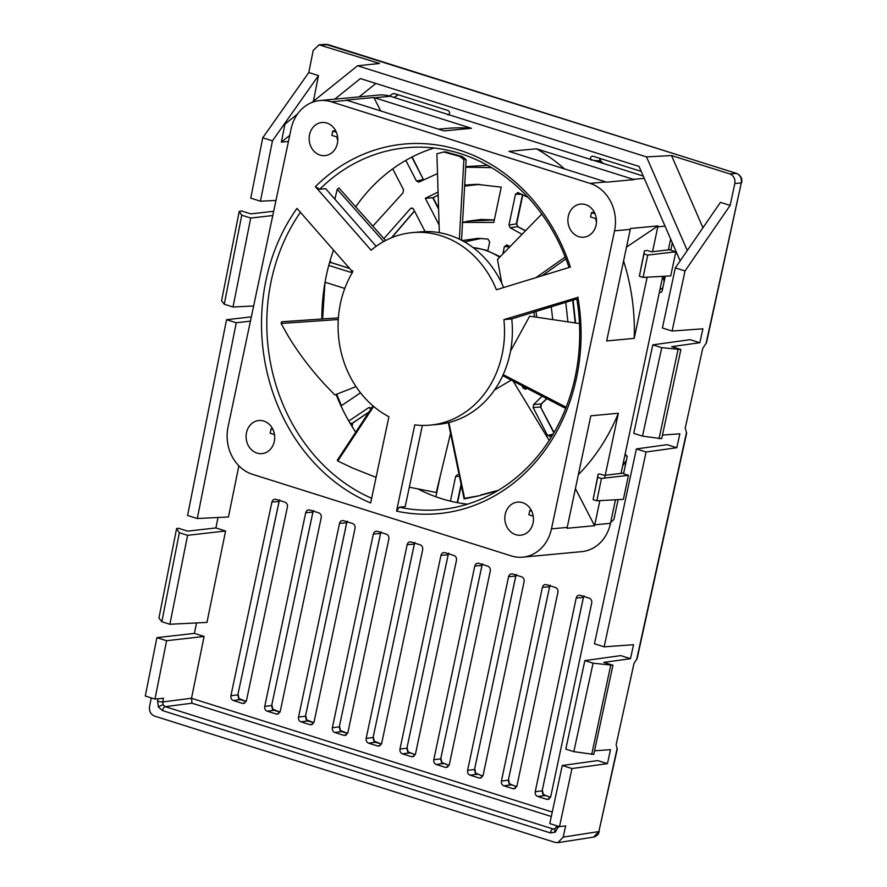 <?xml version="1.0" encoding="UTF-8"?>
<svg xmlns="http://www.w3.org/2000/svg" width="887" height="887" viewBox="0 0 887 887"><rect width="100%" height="100%" fill="white"/><g stroke="black" fill="none" stroke-linecap="round" stroke-linejoin="round"><path stroke-width="1.33" d="M503.661 287.532A96.661 83.09 -95.3 0 0 448.877 235A96.661 83.09 -95.3 0 0 420.15 231.884L412.289 232.616A96.661 83.09 84.7 0 1 441.005 235.731A96.661 83.09 84.7 0 1 496.41 289.75L570.385 267.076A185.594 159.538 -95.3 0 0 459.133 150.058A185.594 159.538 -95.3 0 0 315.373 186.658L319.752 189.23L325.662 188.676L376.166 246.298M569.022 267.497A181.724 156.212 -95.3 0 0 460.309 153.595A181.724 156.212 -95.3 0 0 406.324 147.741A181.724 156.212 -95.3 0 0 319.752 189.23M257.008 453.091A16.631 14.292 -95.3 0 0 261.953 453.623A16.631 14.292 -95.3 0 0 274.682 438.621A16.631 14.292 -95.3 0 0 263.794 421.048A16.631 14.292 -95.3 0 0 258.849 420.516A16.631 14.292 -95.3 0 0 246.12 435.517A16.631 14.292 -95.3 0 0 257.008 453.091M515.746 534.684A16.631 14.292 -95.3 0 0 520.68 535.216A16.631 14.292 -95.3 0 0 533.42 520.214A16.631 14.292 -95.3 0 0 522.521 502.641A16.631 14.292 -95.3 0 0 517.587 502.109A16.631 14.292 -95.3 0 0 504.847 517.11A16.631 14.292 -95.3 0 0 515.746 534.684M578.801 236.674A16.631 14.292 -95.3 0 0 583.746 237.206A16.631 14.292 -95.3 0 0 596.474 222.205A16.631 14.292 -95.3 0 0 585.586 204.631A16.631 14.292 -95.3 0 0 580.641 204.099A16.631 14.292 -95.3 0 0 567.913 219.1A16.631 14.292 -95.3 0 0 578.801 236.674M320.074 155.081A16.631 14.292 -95.3 0 0 325.008 155.613A16.631 14.292 -95.3 0 0 337.747 140.612A16.631 14.292 -95.3 0 0 326.848 123.038A16.631 14.292 -95.3 0 0 321.914 122.506A16.631 14.292 -95.3 0 0 309.175 137.507A16.631 14.292 -95.3 0 0 320.074 155.081M396.533 511.123L399.283 507.198A181.724 156.212 -95.3 0 0 440.207 509.615A181.724 156.212 -95.3 0 0 576.628 297.766L503.883 319.642A96.661 83.09 84.7 0 1 430.306 425.106A96.661 83.09 84.7 0 1 414.783 424.873L396.533 511.123A185.594 159.538 -95.3 0 0 577.858 296.968M399.283 507.198L405.193 506.643L422.378 425.405M418.664 489.302A181.724 156.212 -95.3 0 0 441.294 498.594A181.724 156.212 -95.3 0 0 467.471 504.182M511.256 555.916L252.518 474.323A38.662 33.24 84.7 0 1 228.059 426.869L291.113 128.859A38.662 33.24 84.7 0 1 319.852 100.564A38.662 33.24 84.7 0 1 331.339 101.805L590.077 183.398A38.662 33.24 84.7 0 1 614.536 230.853L551.481 528.863A38.662 33.24 84.7 0 1 522.742 557.158A38.662 33.24 84.7 0 1 511.256 555.916M388.905 416.713A96.661 83.09 84.7 0 1 352.704 271.965L296.979 208.39A185.594 159.538 -95.3 0 0 370.655 502.962L388.905 416.713M315.373 186.658L371.099 250.234A96.661 83.09 84.7 0 1 412.289 232.616M522.742 557.158L581.75 551.636A38.662 33.24 -95.3 0 0 610.489 523.33L594.756 524.805A38.662 33.24 84.7 0 1 594.556 525.692L567.015 528.275A38.662 33.24 84.7 0 0 567.214 527.388L551.481 528.863M604.635 478.115L618.361 413.242L590.82 415.815L567.214 527.388M594.756 524.805L599.856 500.656M670.65 239.024L668.354 249.868M662.755 276.323L621.055 473.392M615.467 499.78L610.489 523.33M614.536 230.853L630.269 229.378L606.664 340.952L634.205 338.368L647.144 277.199M652.533 251.72L657.81 226.806L665.039 226.13M630.269 229.378A38.662 33.24 -95.3 0 0 630.457 228.491L657.988 225.908A38.662 33.24 84.7 0 1 657.81 226.806M644.228 178.331L633.351 179.351A38.662 33.24 84.7 0 1 634.127 179.606L606.586 182.179A38.662 33.24 84.7 0 0 605.81 181.935L590.077 183.398M633.351 179.351L536.491 148.805L508.95 151.378L605.81 181.935M331.339 101.805L347.083 100.342L443.943 130.888L471.485 128.305L374.613 97.758L390.358 96.284L643.23 176.036M347.083 100.342A38.662 33.24 -95.3 0 0 346.307 100.098L373.837 97.526A38.662 33.24 84.7 0 1 374.613 97.758M390.358 96.284A38.662 33.24 -95.3 0 0 378.86 95.042L319.852 100.564M300.416 212.303A181.724 156.212 -95.3 0 0 371.642 498.283M430.306 425.106L438.178 424.363A96.661 83.09 -95.3 0 0 511.755 318.899L503.883 319.642M576.827 298.952L511.755 318.899M575.419 488.582L594.556 525.692M578.379 474.634A197.191 169.517 -95.3 0 0 618.361 413.242M626.532 247.063L657.988 225.908M634.205 338.368A197.191 169.517 -95.3 0 0 623.583 261.011M564.498 168.896A197.191 169.517 -95.3 0 0 536.491 148.805M380.767 110.964L373.837 97.526M471.485 128.305A197.191 169.517 -95.3 0 0 446.183 128.471L438.566 129.192M434.131 148.018A181.724 156.212 -95.3 0 0 355.698 206.837M333.534 250.09A181.724 156.212 -95.3 0 0 321.881 318.998M336.095 394.427A181.724 156.212 -95.3 0 0 355.709 432.202M501.798 283.396L497.507 259.447L541.78 214.089M510.513 351.152L529.65 316.171L579.477 323.589M494.569 389.936L511.256 380.091M542.112 275.746L565.95 258.915M565.207 256.997L535.992 277.62M502.729 375.644L565.673 408.463M566.161 407.244L503.195 374.647M448.345 422.667L464.123 498.915L480.421 495.511L464.566 498.35L448.877 422.534M480.654 495.223L497.297 490.954M498.361 490.311L480.876 494.946M513.141 381.077L549.175 440.506M373.017 405.891L337.337 460.142L337.77 460.985L373.649 406.434M376.066 477.383L352.372 467.948L337.77 460.985M450.552 433.355L436.271 492.496L409.306 487.196M461.528 240.266L466.152 159.571L461.927 156.389L459.688 156.4L463.901 159.582L459.344 239.168M461.584 156.389L445.451 151.843L443.788 151.999L459.688 156.4M439.331 232.66L436.892 153.773L443.788 151.999M385.601 240.51L338.967 188L337.237 189.319L383.639 241.563M334.854 199.176L337.237 189.319M338.379 317.868L281.645 321.77L281.101 323.456L338.269 319.531M356.031 386.61L334.809 394.937L324.376 384.038C309.918 368.238 297.666 351.928 287.632 335.109L281.101 323.456M464.566 498.35L464.123 498.915M463.901 159.582L466.152 159.571M275.968 200.44L260.445 201.216L250.744 198.156L262.752 137.784L308.787 72.534L313.178 50.47L319.043 44.805L379.603 63.487L357.55 65.771L646.523 156.899L671.514 155.547L729.923 173.963C733.76 175.681 735.39 178.875 734.835 183.509L730.134 205.407L685.03 270.956L672.102 331.039L702.903 328.811L699.843 342.726L671.736 346.629L680.883 349.511L661.702 438.666L642.498 436.138L633.75 433.377L652.799 344.843L661.757 347.671L680.883 349.511M583.735 596.009L542.145 790.838L583.391 597.428L576.206 598.015C576.894 595.831 578.235 594.933 580.231 595.31L589.29 598.171C591.186 599.024 592.006 600.599 591.729 602.916L550.738 796.626L548.044 799.431L546.725 799.331L549.275 798.932M549.929 585.342L508.329 780.172L549.585 586.773L542.4 587.36C543.077 585.176 544.418 584.267 546.414 584.655L555.473 587.504C557.38 588.358 558.189 589.944 557.923 592.25L516.933 785.96L514.227 788.776L512.908 788.665L515.469 788.277M516.112 574.676L474.523 769.506L515.768 576.106L508.584 576.694C509.271 574.51 510.602 573.612 512.608 573.989L521.667 576.838C523.563 577.692 524.383 579.278 524.106 581.584L483.116 775.305L480.421 778.11L479.102 778.01L481.652 777.611M482.295 564.021L440.706 758.851L481.963 565.44L474.778 566.028C475.454 563.844 476.796 562.946 478.792 563.323L487.85 566.183C489.757 567.037 490.566 568.611 490.3 570.929L449.31 764.638L446.604 767.443L445.285 767.344L447.846 766.945M448.489 553.355L406.9 748.184L448.146 554.785L440.961 555.362C441.637 553.189 442.979 552.279 444.986 552.668L454.044 555.517C455.94 556.371 456.75 557.956 456.483 560.262L415.493 753.972L412.788 756.788L411.468 756.678L414.029 756.289M279.427 500.046L237.838 694.876L279.083 501.465L271.899 502.053C272.586 499.869 273.928 498.971 275.924 499.348L284.982 502.208C286.878 503.051 287.698 504.636 287.421 506.954L246.431 700.663L243.737 703.469L242.417 703.369L244.967 702.97M313.244 510.701L271.655 705.531L312.9 512.132L305.716 512.719C306.392 510.535 307.734 509.637 309.74 510.014L318.788 512.863C320.695 513.717 321.504 515.303 321.238 517.609L280.248 711.33L277.542 714.135L276.223 714.024L278.784 713.636M347.05 521.368L305.461 716.197L346.706 522.787L339.521 523.374C340.209 521.201 341.55 520.292 343.546 520.669L352.605 523.53C354.501 524.383 355.321 525.958 355.044 528.275L314.053 721.985L311.359 724.801L310.04 724.69L312.59 724.291M380.867 532.034L339.277 726.863L380.523 533.453L373.338 534.041C374.015 531.856 375.356 530.958 377.363 531.335L386.41 534.196C388.318 535.049 389.127 536.624 388.861 538.941L347.87 732.651L345.165 735.456L343.846 735.356L346.407 734.957M414.672 542.689L373.083 737.518L414.329 544.119L407.144 544.707C407.832 542.522 409.173 541.624 411.169 542.001L420.227 544.851C422.123 545.705 422.944 547.29 422.678 549.596L381.687 743.317L378.982 746.122L377.662 746.022L380.213 745.623M576.206 598.015L535.216 791.736L542.145 790.838L542.911 794.397L550.483 797.446M545.062 795.728A2.317 1.12 107.5 0 0 544.84 795.606A2.317 1.12 107.5 0 0 544.585 795.584L537.666 796.471L546.725 799.331M542.4 587.36L501.41 781.07L508.329 780.172L509.105 783.731L516.666 786.78M511.245 785.073A2.317 1.12 107.5 0 0 511.023 784.94A2.317 1.12 107.5 0 0 510.768 784.917L503.849 785.815L512.908 788.665M508.584 576.694L467.593 770.404L474.523 769.506L475.288 773.065L482.861 776.114M477.428 774.406A2.317 1.12 107.5 0 0 477.217 774.273A2.317 1.12 107.5 0 0 476.951 774.251L470.043 775.149L479.102 778.01M474.778 566.028L433.787 759.738L440.706 758.851L441.482 762.399L449.044 765.459M443.622 763.74A2.317 1.12 107.5 0 0 443.4 763.607A2.317 1.12 107.5 0 0 443.145 763.596L436.227 764.483L445.285 767.344M440.961 555.362L399.97 749.083L406.9 748.184L407.665 751.744L415.227 754.793M409.805 753.085A2.317 1.12 107.5 0 0 409.583 752.952A2.317 1.12 107.5 0 0 409.328 752.93L402.41 753.828L411.468 756.678M240.754 699.765A2.317 1.12 107.5 0 0 240.532 699.632A2.317 1.12 107.5 0 0 240.277 699.621L246.176 701.473L239.013 698.524A2.317 0.699 142.3 0 0 238.603 698.424L240.277 699.621L233.359 700.508L242.417 703.369M271.899 502.053L230.908 695.763L237.838 694.876L238.603 698.424M274.56 710.432A2.317 1.12 107.5 0 0 274.338 710.299A2.317 1.12 107.5 0 0 274.083 710.276L279.982 712.139M305.716 512.719L264.725 706.429L271.655 705.531L272.42 709.09L274.083 710.276L267.164 711.174L276.223 714.024M308.377 721.098A2.317 1.12 107.5 0 0 308.155 720.965A2.317 1.12 107.5 0 0 307.9 720.943L313.798 722.805M339.521 523.374L298.531 717.095L305.461 716.197L306.226 719.756L307.9 720.943L300.981 721.841L310.04 724.69M342.182 731.753A2.317 1.12 107.5 0 0 341.961 731.62A2.317 1.12 107.5 0 0 341.706 731.609L347.604 733.471M373.338 534.041L332.348 727.75L339.277 726.863L340.043 730.411L341.706 731.609L334.787 732.496L343.846 735.356M375.999 742.419A2.317 1.12 107.5 0 0 375.778 742.286A2.317 1.12 107.5 0 0 375.523 742.264L381.421 744.126M407.144 544.707L366.154 738.416L373.083 737.518L373.848 741.077L375.523 742.264L368.604 743.162L377.662 746.022M464.511 241.896L481.375 238.415L464.466 241.874M414.429 210.918L391.378 237.816M462.315 222.449L468.835 221.051L494.325 219.976M433.122 197.69L425.35 198.289L439.098 224.976M479.756 184.341L464.633 186.082L479.767 184.341M438.167 195.029L432.834 197.856M525.57 230.698L517.897 226.695A2.317 1.064 114.6 0 0 517.542 226.673L525.459 230.808M517.897 226.695L516.7 223.768L517.542 226.673L510.225 227.815L522.033 234.312M572.725 300.216L575.197 322.946M554.076 432.501L540.549 407.011L553.865 432.856M540.981 407.089L541.403 403.873A2.317 1.009 -130.8 0 1 541.048 403.995L540.549 407.011L533.131 407.543L547.534 435.495L552.956 434.131M546.758 398.596L541.048 403.995L533.63 404.527L542.134 396.19M626.311 460.697L622.752 465.387M603.193 163.408L600.743 161.013A2.317 0.843 133.8 0 0 600.311 160.935L602.683 163.241M599.39 158.219L600.311 160.935L593.658 160.392M663.032 276.312L664.119 281.689M322.591 318.954L324.997 282.521M323.289 294.218L322.203 318.976M336.373 394.327L341.118 405.858M353.702 429.12L352.161 426.547A2.317 0.565 149.5 0 0 352.028 426.459M352.86 422.833A2.317 1.075 -123.9 0 1 352.66 423.088L352.66 423.088A2.317 1.075 -123.9 0 1 352.339 423.177L351.363 425.372M487.506 165.326L465.742 166.623L487.54 165.348M412.133 156.955L423.465 179.684M329.831 261.576L331.062 262.607A2.317 1.12 -72.5 0 1 331.361 262.619L331.361 262.619A2.317 1.12 -72.5 0 1 331.605 262.774M617.186 748.196L598.869 831.574L617.263 749.105L616.121 744.814L633.994 663.443L637.154 658.487L686.616 433.233L685.23 428.111L702.715 348.48L706.518 342.615L741.288 182.944L705.974 343.79M462.083 240.554L478.038 238.348L487.95 239.069L489.679 241.974L487.817 250.777M509.881 246.774L504.381 246.608L507.054 245.1L510.014 246.63M504.381 246.608L502.818 254.004M551.237 306.802L552.745 319.608M521.833 385.601L523.186 388.24L525.658 387.597M383.927 238.636L410.637 208.39L412.998 208.478M425.095 231.596L413.519 209.155L411.823 207.99L410.637 208.39M462.548 222.404L493.804 222.426L501.255 187.146L476.43 184.308L464.688 185.073M425.35 198.289L438.078 192.047M521.955 194.353L515.502 194.198L518.063 192.634L528.131 197.446M515.502 194.198L508.961 225.043L516.301 223.901L522.521 194.608M565.762 302.345L567.924 321.87M553.288 433.854L549.707 436.615M627.187 456.151L624.891 455.264M623.705 473.081L604.346 475.343L599.667 473.98L598.137 474.257L597.727 477.306L601.453 478.481L628.473 475.321L623.561 473.769L627.131 456.827L625.18 453.878M610.677 522.443L613.904 519.472L618.095 499.636M448.002 115.033C450.13 113.669 450.164 112.161 448.112 110.52L394.294 93.545L392.786 93.767L394.294 93.545M641.223 171.413L592.915 156.179C590.454 156.4 589.888 157.742 591.208 160.192M659.95 289.594L662.8 287.931M670.905 249.569L651.723 251.819L646.978 250.433L644.394 250.91L643.984 253.904L647.721 255.09L675.839 251.786L670.772 250.189L672.324 242.861M659.374 292.311L661.181 292.344L662.19 290.836L665.283 276.179M344.766 288.441L325.041 282.221M340.996 405.947L360.521 392.808M370.578 407.82L368.515 407.765L348.791 421.026M350.132 423.321L352.339 423.177L369.014 411.978M435.872 496.764L440.296 475.809M459.455 476.374L455.674 476.341L450.419 501.144M418.642 182.212L437.502 173.575M465.708 167.211L491.498 167.621M405.814 160.37L416.491 181.092L423.354 179.473L411.834 157.11M372.839 226.152L402.986 192.878L403.541 189.807L392.73 168.852M594.534 750.812L610.5 749.659L607.429 763.64L571.982 768.552L559.486 826.64L565.618 825.897L563.212 837.106L557.845 842.65L555.218 842.439L154.471 716.064C150.69 714.379 149.049 711.241 149.537 706.651L151.267 697.914M662.478 435.062L679.852 433.798L676.792 447.735L646.08 451.993L604.147 646.834L633.54 644.705L630.469 658.675L603.792 662.378L612.939 665.261L593.758 754.416L573.822 751.655L565.806 749.127L584.855 660.593L593.081 663.188L612.939 665.261M156.899 637.653L166.601 640.713L154.981 699.078L145.28 696.018L156.899 637.653L194.408 633.385L196.537 622.929M215.885 527.931L225.586 530.991L206.97 622.408L169.872 624.271L161.844 621.743L179.351 532.721L176.602 528.574L178.498 528.264L187.645 531.147L215.885 527.931L218.014 517.487M238.869 465.808L228.447 516.966L197.291 518.529L187.578 515.469L226.551 319.697L251.331 316.881M253.638 305.971L233.015 307.002L224.267 304.241L241.763 215.219L239.224 211.405L241.652 210.995L250.799 213.878L273.673 211.283M194.408 633.385L204.11 636.445L191.514 698.291L191.991 703.203L165.204 706.662A3.87 1.863 107.5 0 0 162.498 710.598L158.385 707.006L157.553 701.173A3.87 0.687 11.3 0 0 162.731 701.95L191.525 698.235M571.982 768.552L562.28 765.492L597.727 760.58L607.429 763.64M584.855 660.593L620.767 655.615L630.469 658.675M646.08 451.993L636.378 448.933L667.091 444.675L676.792 447.735M652.799 344.843L690.141 339.666L699.843 342.726M375.9 83.456L359.124 96.883M579.156 595.177L580.231 595.31M537.666 796.471C535.759 795.628 534.95 794.042 535.216 791.736M545.35 584.522L546.414 584.655M503.849 785.815C501.953 784.962 501.133 783.376 501.41 781.07M511.533 573.856L512.608 573.989M470.043 775.149C468.136 774.296 467.327 772.721 467.593 770.404M477.727 563.19L478.792 563.323M436.227 764.483C434.331 763.64 433.51 762.055 433.787 759.738M443.91 552.534L444.986 552.668M402.41 753.828C400.514 752.974 399.704 751.389 399.97 749.083M233.359 700.508C231.452 699.655 230.642 698.08 230.908 695.763M274.848 499.215L275.924 499.348M267.164 711.174C265.268 710.321 264.448 708.735 264.725 706.429M308.665 509.881L309.74 510.014M300.981 721.841C299.074 720.987 298.265 719.401 298.531 717.095M342.471 520.547L343.546 520.669M334.787 732.496C332.891 731.642 332.071 730.068 332.348 727.75M376.288 531.202L377.363 531.335M368.604 743.162C366.708 742.308 365.887 740.734 366.154 738.416M410.104 541.868L411.169 542.001M628.473 475.321L623.384 499.337L596.829 500.822L593.093 499.647L598.137 474.257M389.437 96.018L392.786 93.767L394.992 93.767M352.849 270.779L350.487 272.254L328.767 265.401M351.429 272.287L352.261 271.81M419.107 182.035L416.491 181.092M455.674 476.341L457.57 474.645M371.187 408.497L368.515 407.765L369.546 407.466M550.406 436.26L547.534 435.495M533.131 407.543L533.63 404.527M510.225 227.815L508.961 225.043M517.42 192.501L518.063 192.634M523.186 388.24L526.146 388.927L525.37 389.349M506.322 244.912L507.054 245.1M675.839 251.786L670.738 275.879L643.097 277.42L639.361 276.245L644.394 250.91M562.28 765.492L549.785 823.579L559.486 826.64M604.147 646.834L594.445 643.774L636.378 448.933M672.102 331.039L662.401 327.979L675.329 267.896L685.03 270.956M730.134 205.407L720.432 202.347L675.329 267.896M702.947 227.759L671.514 155.547M313.377 101.295L318.488 75.595L308.787 72.534M318.488 75.595L272.453 140.845L262.752 137.784M260.445 201.216L272.453 140.845M241.763 215.219L250.722 218.047L272.775 215.541M224.267 304.241L221.573 300.793L239.224 211.405M226.551 319.697L236.252 322.757L250.433 321.149M197.291 518.529L236.252 322.757M179.351 532.721L187.578 535.316L225.586 530.991M161.844 621.743L158.939 618.006L176.602 528.574M166.601 640.713L204.11 636.445M187.578 535.316L169.872 624.271M250.722 218.047L233.015 307.002M288.441 141.488L281.367 142.097L284.938 124.158L297.478 114.068M680.163 260.878L639.061 166.446L360.377 78.566L334.754 99.167M289.739 135.367L281.367 142.097M154.981 699.078L163.474 698.246L162.731 701.95L163.141 704.866A3.87 0.82 -27.7 0 0 158.385 707.006M531.269 510.258L529.772 510.524L531.712 511.134M596.829 500.822L601.453 478.481M643.097 277.42L647.721 255.09M597.727 477.306L593.093 499.647M643.984 253.904L639.361 276.245M593.081 663.188L573.822 751.655M591.696 754.482L610.677 665.461M661.757 347.671L642.498 436.138M659.03 438.743L678.001 349.766M646.523 156.899L687.27 250.533M311.891 102.482L357.55 65.771M558.555 826.351L555.295 832.172L550.306 832.893A3.87 1.863 -72.5 0 1 553.011 828.957L165.204 706.662L163.141 704.866M558.3 827.549A3.87 0.721 -167.9 0 1 556.493 826.518L555.129 828.735A3.87 1.818 -123.7 0 0 555.295 832.172M529.772 510.524L528.885 514.815L533.22 516.19M274.493 434.597L270.147 433.222L271.034 428.931L272.974 429.541M337.759 140.213A7.639 6.553 83.7 0 1 336.96 136.975L331.838 135.356L332.725 131.065L336.328 132.207M596.496 221.805A7.639 6.553 -96.3 0 1 595.698 218.568L590.565 216.949L591.463 212.658L595.066 213.8M272.542 428.665L271.034 428.931M591.463 212.658L594.279 212.159M332.725 131.065L335.552 130.566M513.928 382.375A77.335 66.481 -95.3 0 0 514.493 381.776M534.551 316.903A77.335 66.481 -95.3 0 0 533.907 312.113M499.669 257.23A77.335 66.481 -95.3 0 0 484.269 249.934A77.335 66.481 -95.3 0 0 473.059 247.562M398.086 94.743L394.05 97.448M542.911 794.397A2.317 0.699 -37.7 0 1 543.321 794.486L542.5 790.705M509.105 783.731A2.317 0.699 -37.7 0 1 509.504 783.831L508.683 780.039M475.288 773.065A2.317 0.699 -37.7 0 1 475.687 773.165L474.878 769.373M441.482 762.399A2.317 0.699 -37.7 0 1 441.881 762.498L441.061 758.718M407.665 751.744A2.317 0.699 -37.7 0 1 408.064 751.843L407.244 748.051M280.004 712.084L272.819 709.19A2.317 0.699 142.3 0 0 272.42 709.09M313.821 722.75L306.636 719.845A2.317 0.699 142.3 0 0 306.226 719.756M347.626 733.416L340.442 730.511A2.317 0.699 142.3 0 0 340.043 730.411M381.443 744.071L374.259 741.177A2.317 0.699 142.3 0 0 373.848 741.077M432.823 197.856L438.599 209.088M461.096 484.291L457.204 502.619M329.465 262.862L331.062 262.607L349.633 268.462M686.538 432.313L636.622 659.662M736.842 173.542A2.317 1.12 107.5 0 0 736.62 173.409A2.317 1.12 107.5 0 0 736.398 173.386C740.268 175.083 741.898 178.276 741.288 182.944L734.835 183.509M328.456 44.738A2.317 1.12 107.5 0 0 328.268 44.638A2.317 1.12 107.5 0 0 328.046 44.616L736.398 173.386L729.923 173.963M319.043 44.805L325.917 44.35L328.046 44.616L321.183 45.071M599.18 831.441C598.714 834.268 596.829 836.164 593.503 837.117L598.869 831.574L563.212 837.106M191.514 698.291L552.257 812.06M550.306 832.893L162.498 710.598M157.553 701.173L158.03 698.779M551.304 816.517L191.991 703.203M554.963 828.879L553.011 828.957L555.317 828.602M472.937 247.462L485.766 250.09L500.213 256.665M535.981 311.47L536.768 317.236M515.314 382.208L514.393 383.129M583.391 597.428L584.089 595.842M550.505 797.391L543.321 794.486M549.585 586.773L550.284 585.187M516.689 786.725L509.504 783.831M515.768 576.106L516.467 574.521M482.883 776.058L475.687 773.165M481.963 565.44L482.661 563.855M449.066 765.403L441.881 762.498M448.146 554.785L448.844 553.2M415.26 754.737L408.064 751.843M238.193 694.743L239.013 698.524M279.083 501.465L279.782 499.88M271.999 705.398L272.819 709.19M312.9 512.132L313.599 510.546M305.815 716.064L306.636 719.845M346.706 522.787L347.405 521.212M339.621 726.73L340.442 730.511M380.523 533.453L381.222 531.867M373.438 737.385L374.259 741.177M414.329 544.119L415.027 542.534M414.495 211.051L391.777 237.661M468.846 221.051L481.308 219.433L494.336 219.943M433.155 197.757L438.577 208.279M433.078 197.812L438.167 195.096M522.842 194.763L516.7 223.768M575.585 323.012L573.102 300.094M541.403 403.873L546.913 398.684M622.652 465.852L626.211 461.218M394.172 97.492L398.208 94.776M599.967 158.407L600.743 161.013M663.432 276.289L664.33 280.702M336.716 394.194L341.417 405.658M352.161 426.547L352.66 423.088L368.87 412.189M461.273 485.167L457.559 502.685M349.533 268.351L331.361 262.619L330.019 260.933M325.928 44.361L736.62 173.409C740.856 175.515 742.519 178.653 741.599 182.811M557.845 842.65L593.503 837.128M554.32 829.057L555.129 828.735M556.659 825.753L556.493 826.518"/></g></svg>
